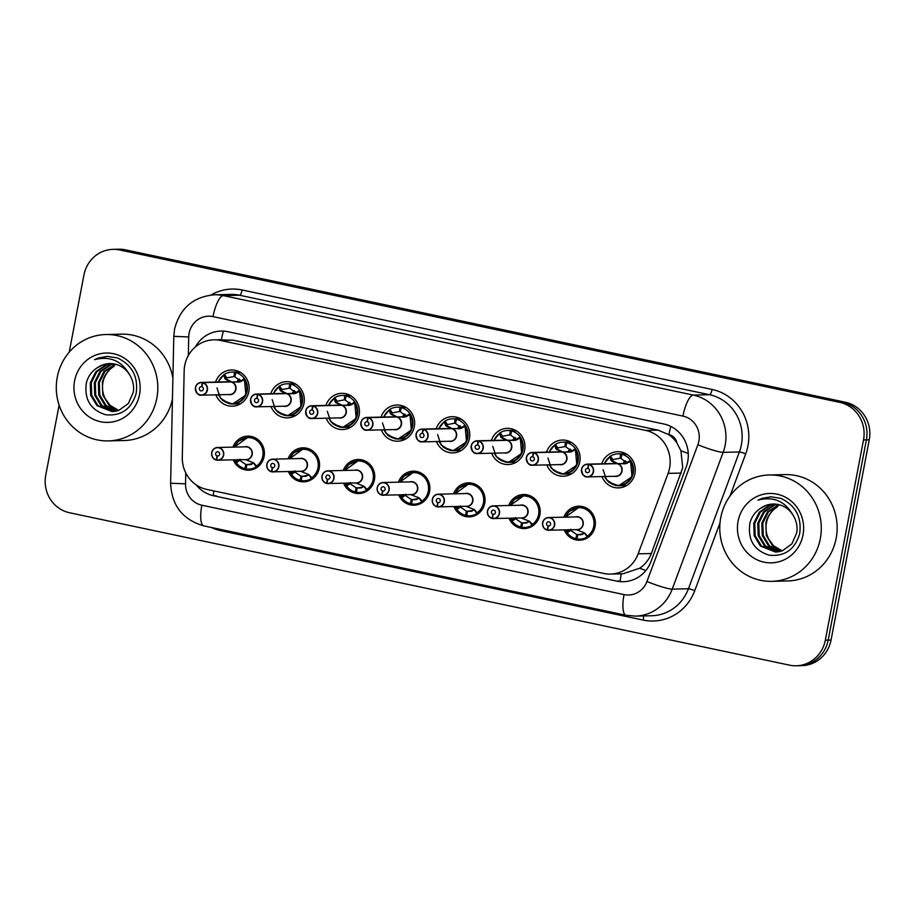 <?xml version="1.0" encoding="UTF-8"?>
<svg xmlns="http://www.w3.org/2000/svg" width="915" height="915" viewBox="0 0 915 915"><rect width="100%" height="100%" fill="white"/><g stroke="black" fill="none" stroke-linecap="round" stroke-linejoin="round"><path stroke-width="1.37" d="M232.959 447.126A17.019 16.241 88.7 0 1 247.771 436.135A17.019 16.241 88.7 0 1 264.092 456.528A17.019 16.241 88.7 0 1 248.56 470.173A17.019 16.241 88.7 0 1 233.256 459.89M288.122 458.804A17.019 16.241 88.7 0 1 302.934 447.812A17.019 16.241 88.7 0 1 319.255 468.206A17.019 16.241 88.7 0 1 303.723 481.85A17.019 16.241 88.7 0 1 288.419 471.568M343.274 470.482A17.019 16.241 88.7 0 1 358.085 459.49A17.019 16.241 88.7 0 1 374.418 479.883A17.019 16.241 88.7 0 1 358.874 493.528A17.019 16.241 88.7 0 1 343.582 483.246M398.437 482.148A17.019 16.241 88.7 0 1 413.248 471.168A17.019 16.241 88.7 0 1 429.57 491.549A17.019 16.241 88.7 0 1 414.038 505.206A17.019 16.241 88.7 0 1 398.734 494.912M453.6 493.826A17.019 16.241 88.7 0 1 468.4 482.834A17.019 16.241 88.7 0 1 484.733 503.227A17.019 16.241 88.7 0 1 469.201 516.872A17.019 16.241 88.7 0 1 453.897 506.59M508.751 505.503A17.019 16.241 88.7 0 1 523.563 494.512A17.019 16.241 88.7 0 1 539.884 514.905A17.019 16.241 88.7 0 1 524.352 528.55A17.019 16.241 88.7 0 1 509.049 518.267M563.915 517.181A17.019 16.241 88.7 0 1 578.715 506.189A17.019 16.241 88.7 0 1 595.047 526.582A17.019 16.241 88.7 0 1 579.515 540.227A17.019 16.241 88.7 0 1 564.212 529.945M215.574 382.081A18.106 17.282 88.7 0 1 231.461 369.98A18.106 17.282 88.7 0 1 248.834 391.677A18.106 17.282 88.7 0 1 232.307 406.191A18.106 17.282 88.7 0 1 215.871 394.845M270.726 393.759A18.106 17.282 88.7 0 1 286.624 381.658A18.106 17.282 88.7 0 1 303.997 403.343A18.106 17.282 88.7 0 1 287.47 417.869A18.106 17.282 88.7 0 1 271.023 406.523M325.889 405.425A18.106 17.282 88.7 0 1 341.787 393.336A18.106 17.282 88.7 0 1 359.149 415.021A18.106 17.282 88.7 0 1 342.622 429.535A18.106 17.282 88.7 0 1 326.186 418.189M381.04 417.103A18.106 17.282 88.7 0 1 396.938 405.002A18.106 17.282 88.7 0 1 414.312 426.699A18.106 17.282 88.7 0 1 397.785 441.213A18.106 17.282 88.7 0 1 381.338 429.867M436.203 428.78A18.106 17.282 88.7 0 1 452.101 416.68A18.106 17.282 88.7 0 1 469.464 438.376A18.106 17.282 88.7 0 1 452.936 452.891A18.106 17.282 88.7 0 1 436.501 441.545M491.366 440.458A18.106 17.282 88.7 0 1 507.253 428.357A18.106 17.282 88.7 0 1 524.627 450.043A18.106 17.282 88.7 0 1 508.1 464.568A18.106 17.282 88.7 0 1 491.664 453.222M546.518 452.136A18.106 17.282 88.7 0 1 562.416 440.035A18.106 17.282 88.7 0 1 579.778 461.72A18.106 17.282 88.7 0 1 563.263 476.246A18.106 17.282 88.7 0 1 546.815 464.9M601.681 463.802A18.106 17.282 88.7 0 1 617.568 451.713A18.106 17.282 88.7 0 1 634.941 473.398A18.106 17.282 88.7 0 1 618.414 487.912A18.106 17.282 88.7 0 1 601.979 476.566M610.499 574.082A31.922 30.458 -91.3 0 0 638.144 553.827L668.099 473.375A31.922 30.458 -91.3 0 0 669.586 468.034A31.922 30.458 -91.3 0 0 645.693 430.427L220.584 340.449A31.922 30.458 -91.3 0 0 213.87 339.82A31.922 30.458 -91.3 0 0 184.167 370.941L182.291 457.34A31.922 30.458 -91.3 0 0 206.779 489.422L603.786 573.453A31.922 30.458 -91.3 0 0 610.499 574.082L622.921 573.797L639.665 568.226C645.075 564.521 648.964 559.625 651.343 553.518L682.727 467.737L680.909 450.718L676.894 442.917A10.637 10.157 -91.3 0 0 668.945 434.602A31.922 9.31 -78 0 1 670.832 426.424M668.945 434.602L668.419 434.499A31.922 30.458 88.7 0 1 676.894 442.917M668.419 434.499L658.114 430.142L233.016 340.163L213.87 339.82M69.22 352.161L83.951 274.946A31.922 30.458 88.7 0 1 113.071 249.36L115.931 249.292A31.922 30.458 88.7 0 1 122.644 249.909L842.486 402.28A31.922 30.458 88.7 0 1 866.391 439.886L828.189 640.123A31.922 30.458 88.7 0 1 799.07 665.708A31.922 30.458 88.7 0 0 828.189 640.123L866.391 439.886A31.922 30.458 88.7 0 0 842.486 402.28L122.644 249.909A31.922 30.458 88.7 0 0 115.931 249.292L118.801 249.223A31.922 30.458 88.7 0 1 125.504 249.852L845.346 402.223A31.922 30.458 88.7 0 1 869.25 439.829L831.049 640.054A31.922 30.458 88.7 0 1 801.929 665.64L796.199 665.777A31.922 30.458 88.7 0 1 789.496 665.148L69.654 512.777A31.922 30.458 88.7 0 1 45.75 475.171L59.12 405.116M196.199 484.893A31.922 30.458 -91.3 0 0 213.607 495.77L616.676 581.094A31.922 30.458 -91.3 0 0 623.389 581.711A31.922 30.458 -91.3 0 0 651.023 561.467L686.227 466.925A31.922 30.458 -91.3 0 0 687.725 461.595A31.922 30.458 -91.3 0 0 663.821 423.988L227.744 331.676A31.922 30.458 -91.3 0 0 221.03 331.058A31.922 30.458 -91.3 0 0 195.41 346.922M113.071 249.36A31.922 30.458 88.7 0 1 119.785 249.978L839.627 402.348A31.922 30.458 88.7 0 1 863.52 439.955L825.33 640.191A31.922 30.458 88.7 0 1 796.199 665.777M603.088 469.692L606.519 479.86L615.326 485.442L618.677 485.751L632.002 476.795L630.481 460.268L630.492 461.332L626.5 463.47L617.248 463.665L624.693 463.768M588.448 464.214L588.356 464.431A6.176 5.89 -91.3 0 0 581.677 469.303A6.176 5.89 -91.3 0 0 586.298 476.578A6.176 5.89 -91.3 0 0 593.229 471.751A6.176 5.89 -91.3 0 0 588.86 464.534L588.974 464.328A6.382 6.096 88.7 0 1 587.67 476.909A6.382 6.096 88.7 0 1 581.551 469.269A6.382 6.096 88.7 0 1 588.448 464.214L616.721 463.562L611.483 460.943L609.722 456.94L610.58 456.047L612.844 459.524A1.064 1.018 -91.3 0 0 612.89 459.593L612.65 460.92L617.785 463.653M616.676 463.676L617.831 463.528M588.86 464.534L587.945 468.457A2.127 2.036 88.7 0 1 587.51 472.655A2.127 2.036 88.7 0 1 585.463 470.104A2.127 2.036 88.7 0 1 587.773 468.423L588.356 464.431M616.699 463.562L616.699 463.562A6.382 6.096 -91.3 0 0 615.612 463.482L587.373 464.145C584.33 464.385 582.386 466.09 581.54 469.258C582.283 474.908 584.33 477.458 587.67 476.909L615.921 476.246A6.382 6.096 -91.3 0 0 617.225 463.665L588.974 464.328M626.203 461.572A14.892 14.217 88.7 0 0 625.151 463.768L625.288 463.813M604.678 476.509A15.555 14.846 88.8 0 0 625.345 483.394A15.555 14.846 88.8 0 0 630.492 461.332L630.183 461.526M604.38 463.745A15.555 14.846 88.8 0 1 609.722 456.94L610.58 456.047M626.226 453.909L620.644 454.034L620.015 458.266L612.89 459.593M627.187 463.104L620.965 458.472L621.948 454.309L626.718 454.206M620.027 458.243L621.033 458.221M617.899 485.762A15.955 15.235 -91.3 0 0 618.689 485.762A15.955 15.235 -91.3 0 0 633.249 472.964A15.955 15.235 -91.3 0 0 621.948 454.309M620.644 454.034A15.955 15.235 -91.3 0 0 617.934 453.851A15.955 15.235 -91.3 0 0 609.733 456.596M611.483 460.943L612.627 460.92A2.127 2.036 88.7 0 1 611.689 460.131L609.79 457.214M547.17 529.911L547.181 530.117A6.382 6.096 88.7 0 1 548.497 517.535A6.382 6.096 88.7 0 1 554.616 525.187A6.382 6.096 88.7 0 1 547.708 530.231L547.673 530.014A6.176 5.89 -91.3 0 0 554.353 525.141A6.176 5.89 -91.3 0 0 549.732 517.867A6.176 5.89 -91.3 0 0 542.801 522.694A6.176 5.89 -91.3 0 0 547.17 529.911L548.096 525.988L549.16 525.965M548.096 525.988A2.127 2.036 88.7 0 1 548.531 521.79A2.127 2.036 88.7 0 1 550.567 524.341A2.127 2.036 88.7 0 1 548.268 526.022L547.673 530.014M548.268 526.022L548.989 526.011M547.708 530.231L577.033 529.648A6.382 6.096 -91.3 0 0 578.086 516.998A6.382 6.096 -91.3 0 0 576.736 516.884L578.086 516.998A6.382 6.085 88.6 0 0 576.736 516.884L548.497 517.535C545.454 517.776 543.51 519.491 542.664 522.659C542.309 526.445 543.819 528.939 547.181 530.117L547.673 530.105M575.341 516.906A6.577 6.279 88.6 0 1 583.255 522.545A6.577 6.279 88.6 0 1 576.713 529.819L584.559 532.907L587.544 536.087L587.167 536.956C599.142 530.437 595.699 509.609 582.42 507.562L579.058 507.253L565.344 517.147M570.926 529.225L570.686 530.414A1.064 1.018 -91.3 0 0 570.628 530.46L567.266 532.747L566.762 531.684L568.89 529.591M567.266 532.747L566.762 531.684A15.555 14.846 88.6 0 1 565.813 529.899M565.504 517.135A15.555 14.846 88.6 0 1 588.585 511.176A15.555 14.846 88.6 0 1 587.544 536.087L587.167 536.956L584.891 533.479A1.064 1.018 -91.3 0 0 584.857 533.411L584.971 533.331M577.742 507.333A15.955 15.235 -91.3 0 1 579.058 507.242A15.955 15.235 -91.3 0 1 582.42 507.562A15.955 15.235 -91.3 0 1 594.373 526.365A15.955 15.235 -91.3 0 1 579.801 539.152A15.955 15.235 -91.3 0 1 577.102 538.969L577.72 534.76L584.857 533.411M570.686 530.414L576.77 534.566L582.523 534.429M577.891 534.76L581.517 534.669M567.048 532.45A15.955 15.235 -91.3 0 0 575.798 538.695L576.77 534.543M575.798 538.695L577.148 538.66M547.936 458.015L551.356 468.194L560.174 473.776L563.514 474.084L576.85 465.129L575.329 448.59L575.329 449.654L571.337 451.793L562.085 451.987L569.53 452.09M526.388 457.58A6.382 6.096 88.7 0 1 533.296 452.536L561.57 451.884L556.32 449.265L554.559 445.262L555.428 444.381L557.692 447.858A1.064 1.018 -91.3 0 0 557.727 447.915L557.487 449.254L562.622 451.976M561.57 451.884L562.679 451.85M533.296 452.536L533.205 452.753A6.176 5.89 -91.3 0 0 526.525 457.626A6.176 5.89 -91.3 0 0 531.146 464.9A6.176 5.89 -91.3 0 0 538.077 460.073A6.176 5.89 -91.3 0 0 533.708 452.856L532.782 456.779A2.127 2.036 88.7 0 1 532.347 460.977A2.127 2.036 88.7 0 1 530.311 458.426A2.127 2.036 88.7 0 1 532.61 456.745L533.205 452.753M561.524 452.01L561.535 451.884A6.382 6.096 -91.3 0 0 560.46 451.804L532.21 452.468C529.179 452.708 527.234 454.412 526.377 457.58C527.12 463.23 529.167 465.781 532.507 465.232L560.758 464.568A6.382 6.096 -91.3 0 0 562.062 451.987L533.811 452.651A6.382 6.096 88.7 0 1 532.507 465.232A6.382 6.096 88.7 0 1 526.388 457.591M571.04 449.906A14.892 14.217 88.7 0 0 569.999 452.101L570.125 452.136M549.515 464.831A15.555 14.846 88.8 0 0 570.194 471.717A15.555 14.846 88.8 0 0 575.329 449.654L575.032 449.848M549.229 452.067A15.555 14.846 88.8 0 1 554.559 445.262L555.428 444.381M571.063 442.231L565.481 442.368L564.852 446.6L557.727 447.915M572.024 451.427L565.813 446.795L566.785 442.643L571.566 442.528M564.864 446.566L565.87 446.543M562.736 474.084A15.955 15.235 -91.3 0 0 563.526 474.084A15.955 15.235 -91.3 0 0 578.086 461.286A15.955 15.235 -91.3 0 0 566.785 442.643M565.481 442.368A15.955 15.235 -91.3 0 0 562.782 442.174A15.955 15.235 -91.3 0 0 554.57 444.93M556.32 449.265L557.475 449.242A2.127 2.036 88.7 0 1 556.537 448.464L554.627 445.536M492.773 446.337L496.193 456.516L505.011 462.098L508.363 462.407L521.687 453.451L520.166 436.913L520.178 437.976L516.186 440.115L506.933 440.321L514.379 440.412M478.133 440.87L478.042 441.076A6.176 5.89 -91.3 0 0 471.362 445.948A6.176 5.89 -91.3 0 0 475.983 453.222A6.176 5.89 -91.3 0 0 482.914 448.396A6.176 5.89 -91.3 0 0 478.545 441.179L478.659 440.973A6.382 6.096 88.7 0 1 477.356 453.554A6.382 6.096 88.7 0 1 471.225 445.914A6.382 6.096 88.7 0 1 478.133 440.87L506.384 440.218L501.168 437.599L499.407 433.584L500.265 432.704L502.529 436.181A1.064 1.018 -91.3 0 0 502.575 436.238L502.335 437.576L507.47 440.309M506.361 440.332L507.516 440.184M477.447 445.067L477.63 445.067A2.127 2.036 88.7 0 1 477.195 449.299A2.127 2.036 88.7 0 1 475.148 446.749A2.127 2.036 88.7 0 1 477.447 445.067L478.042 441.076M506.384 440.218L506.384 440.218A6.382 6.096 -91.3 0 0 505.297 440.126L477.058 440.79C474.016 441.03 472.071 442.746 471.225 445.914C471.968 451.553 474.016 454.103 477.356 453.554L505.595 452.891A6.382 6.096 -91.3 0 0 506.899 440.321L478.659 440.973M478.545 441.179L477.63 445.113M494.363 453.154A15.555 14.846 88.8 0 0 515.031 460.039A15.555 14.846 88.8 0 0 520.178 437.976L519.869 438.171M494.066 440.39A15.555 14.846 88.8 0 1 499.407 433.584L500.265 432.704M515.911 430.553L510.33 430.691L509.701 434.922L502.575 436.238M516.872 439.76L510.65 435.128L511.634 430.965L516.403 430.851M509.712 434.888L510.707 434.865M507.585 462.407A15.955 15.235 -91.3 0 0 508.363 462.407A15.955 15.235 -91.3 0 0 522.934 449.62A15.955 15.235 -91.3 0 0 511.634 430.965M510.33 430.691A15.955 15.235 -91.3 0 0 507.619 430.496A15.955 15.235 -91.3 0 0 499.407 433.253M502.335 437.576L502.312 437.564A2.127 2.036 88.7 0 1 501.374 436.787L499.464 433.859M437.61 434.671L441.041 444.839L449.848 450.42L453.2 450.729L466.536 441.773L465.014 425.235L465.014 426.31L461.023 428.449L451.77 428.643L459.216 428.735M451.209 428.655L446.005 425.921L444.244 421.906L445.113 421.026L447.378 424.503A1.064 1.018 -91.3 0 0 447.412 424.56L447.172 425.898L452.307 428.632M451.255 428.529L452.365 428.506M451.221 428.54L451.221 428.529A6.382 6.096 -91.3 0 0 450.146 428.46L421.895 429.112A6.382 6.096 88.7 0 1 422.982 429.192L451.221 428.529M422.982 429.192L422.879 429.398A6.176 5.89 -91.3 0 0 416.211 434.27A6.176 5.89 -91.3 0 0 420.831 441.545A6.176 5.89 -91.3 0 0 427.762 436.718A6.176 5.89 -91.3 0 0 423.393 429.512L422.467 433.435A2.127 2.036 88.7 0 1 422.032 437.622A2.127 2.036 88.7 0 1 419.996 435.071A2.127 2.036 88.7 0 1 422.295 433.401L422.879 429.398M450.443 441.224A6.382 6.096 -91.3 0 0 451.747 428.643L423.496 429.295A6.382 6.096 88.7 0 1 422.192 441.876A6.382 6.096 88.7 0 1 416.073 434.236A6.382 6.096 88.7 0 1 421.895 429.112C418.853 429.364 416.908 431.068 416.062 434.236C416.805 439.886 418.853 442.425 422.192 441.876L450.443 441.224M439.2 441.488A15.555 14.846 88.8 0 0 459.879 448.361A15.555 14.846 88.8 0 0 465.014 426.31L464.717 426.504M438.914 428.723A15.555 14.846 88.8 0 1 444.244 421.906L445.113 421.026M460.748 418.887L455.167 419.013L454.538 423.245L447.412 424.56M461.709 428.083L455.498 423.451L456.471 419.287L461.251 419.173M454.549 423.222L455.556 423.188M452.422 450.729A15.955 15.235 -91.3 0 0 453.211 450.729A15.955 15.235 -91.3 0 0 467.771 437.942A15.955 15.235 -91.3 0 0 456.471 419.287M455.167 419.013A15.955 15.235 -91.3 0 0 452.468 418.818A15.955 15.235 -91.3 0 0 444.255 421.575M446.005 425.921L447.161 425.898A2.127 2.036 88.7 0 1 446.223 425.109L444.313 422.181M382.459 422.993L385.878 433.161L394.697 438.743L398.036 439.051L411.373 430.096L409.851 413.557L409.863 414.632L405.86 416.771L396.618 416.966L404.064 417.068M367.819 417.515L367.727 417.732A6.176 5.89 -91.3 0 0 361.048 422.604A6.176 5.89 -91.3 0 0 365.668 429.867A6.176 5.89 -91.3 0 0 372.599 425.04A6.176 5.89 -91.3 0 0 368.23 417.835L368.345 417.629A6.382 6.096 88.7 0 1 367.041 430.199A6.382 6.096 88.7 0 1 360.91 422.57A6.382 6.096 88.7 0 1 367.819 417.515L396.069 416.863L390.854 414.243L389.081 410.229L389.95 409.348L392.215 412.825A1.064 1.018 -91.3 0 0 392.26 412.894L392.02 414.221L397.156 416.954M396.046 416.977L397.202 416.828M368.23 417.835L367.315 421.758A2.127 2.036 88.7 0 1 366.881 425.955A2.127 2.036 88.7 0 1 364.833 423.405A2.127 2.036 88.7 0 1 367.132 421.724L367.727 417.732M396.069 416.863L396.069 416.863A6.382 6.096 -91.3 0 0 394.983 416.782L366.743 417.434C363.701 417.686 361.757 419.39 360.91 422.558C361.654 428.209 363.701 430.759 367.041 430.199L395.28 429.547A6.382 6.096 -91.3 0 0 396.584 416.966L368.345 417.629M384.048 429.81A15.555 14.846 88.8 0 0 404.716 436.684A15.555 14.846 88.8 0 0 409.863 414.632L409.554 414.827M383.751 417.046A15.555 14.846 88.8 0 1 389.081 410.229L389.95 409.348M399.386 411.567L392.26 412.894M406.557 416.405L400.335 411.773L401.308 407.61L406.088 407.507M400.393 411.521L399.386 411.544L400.004 407.335L405.597 407.209M397.27 439.051A15.955 15.235 -91.3 0 0 398.048 439.063A15.955 15.235 -91.3 0 0 412.619 426.264A15.955 15.235 -91.3 0 0 401.308 407.61M400.004 407.335A15.955 15.235 -91.3 0 0 397.304 407.152A15.955 15.235 -91.3 0 0 389.092 409.897M390.854 414.243L391.997 414.221A2.127 2.036 88.7 0 1 391.06 413.431L389.15 410.503M492.018 518.233L492.03 518.439A6.382 6.096 88.7 0 1 493.334 505.858A6.382 6.096 88.7 0 1 499.453 513.509A6.382 6.096 88.7 0 1 492.556 518.553L492.522 518.347A6.176 5.89 -91.3 0 0 499.19 513.464A6.176 5.89 -91.3 0 0 494.569 506.201A6.176 5.89 -91.3 0 0 487.649 511.028A6.176 5.89 -91.3 0 0 492.018 518.233L492.933 514.31L493.997 514.287M492.933 514.31A2.127 2.036 88.7 0 1 493.368 510.124A2.127 2.036 88.7 0 1 495.415 512.663A2.127 2.036 88.7 0 1 493.105 514.344L492.522 518.347M493.105 514.344L493.826 514.333M492.545 518.553L521.882 517.97A6.382 6.096 -91.3 0 0 522.923 505.332A6.382 6.096 -91.3 0 0 521.584 505.206L522.923 505.332A6.382 6.085 88.6 0 0 521.584 505.206L493.334 505.858C490.291 506.109 488.347 507.814 487.501 510.982C487.157 514.779 488.667 517.261 492.03 518.439L492.51 518.428M520.178 505.24A6.577 6.279 88.6 0 1 528.092 510.867A6.577 6.279 88.6 0 1 521.561 518.153L529.396 521.23L532.381 524.409L532.004 525.279C543.99 518.759 540.548 497.932 527.257 495.884L523.895 495.575L510.181 505.469M515.763 517.558L515.522 518.736A1.064 1.018 -91.3 0 0 515.465 518.782L512.103 521.07L511.611 520.006L513.738 517.913M512.103 521.07L511.611 520.006A15.555 14.846 88.6 0 1 510.65 518.233M510.341 505.469A15.555 14.846 88.6 0 1 533.434 499.51A15.555 14.846 88.6 0 1 532.381 524.409L532.004 525.279L529.739 521.802A1.064 1.018 -91.3 0 0 529.693 521.744L529.808 521.664M522.579 495.667A15.955 15.235 -91.3 0 1 523.906 495.575A15.955 15.235 -91.3 0 1 527.257 495.884A15.955 15.235 -91.3 0 1 539.21 514.688A15.955 15.235 -91.3 0 1 524.65 527.486A15.955 15.235 -91.3 0 1 521.95 527.292L522.568 523.06L529.693 521.744M515.522 518.736L521.619 522.854L527.36 522.751M522.728 523.083L526.365 523.003M511.885 520.784A15.955 15.235 -91.3 0 0 520.646 527.017L521.607 522.888M520.646 527.017L521.996 526.983M436.855 506.555L436.867 506.761A6.382 6.096 88.7 0 1 438.182 494.192A6.382 6.096 88.7 0 1 444.301 501.832A6.382 6.096 88.7 0 1 437.393 506.876L437.359 506.67A6.176 5.89 -91.3 0 0 444.038 501.797A6.176 5.89 -91.3 0 0 439.417 494.523A6.176 5.89 -91.3 0 0 432.486 499.35A6.176 5.89 -91.3 0 0 436.855 506.555L437.782 502.632L438.845 502.61M437.782 502.632A2.127 2.036 88.7 0 1 438.216 498.446A2.127 2.036 88.7 0 1 440.252 500.997A2.127 2.036 88.7 0 1 437.953 502.678L437.359 506.67M437.953 502.678L438.674 502.655M437.393 506.876L466.719 506.292A6.382 6.096 -91.3 0 0 467.771 493.654A6.382 6.096 -91.3 0 0 466.421 493.528L467.771 493.654A6.382 6.085 88.6 0 0 466.421 493.528L438.182 494.192C435.14 494.432 433.195 496.136 432.338 499.304C431.994 503.101 433.504 505.583 436.867 506.761L437.359 506.75M465.026 493.562A6.577 6.279 88.6 0 1 472.941 499.19A6.577 6.279 88.6 0 1 466.398 506.475L474.245 509.552L477.23 512.732L476.841 513.601C488.827 507.093 485.385 486.265 472.106 484.207L468.732 483.898L455.018 493.791M460.611 505.881L460.371 507.07A1.064 1.018 -91.3 0 0 460.314 507.104L456.94 509.392L456.448 508.34L458.575 506.235M456.94 509.392L456.448 508.34A15.555 14.846 88.6 0 1 455.487 506.555M455.19 493.791A15.555 14.846 88.6 0 1 478.271 487.832A15.555 14.846 88.6 0 1 477.23 512.732L476.841 513.601L474.576 510.124A1.064 1.018 -91.3 0 0 474.542 510.067L474.656 509.987M467.428 483.989A15.955 15.235 -91.3 0 1 468.743 483.898A15.955 15.235 -91.3 0 1 472.106 484.207A15.955 15.235 -91.3 0 1 484.046 503.01A15.955 15.235 -91.3 0 1 469.487 515.808A15.955 15.235 -91.3 0 1 466.787 515.614L467.416 511.382L474.542 510.067M460.371 507.07L466.456 511.176L472.209 511.073M467.576 511.405L471.202 511.325M456.722 509.106A15.955 15.235 -91.3 0 0 465.483 515.339L466.456 511.211M465.483 515.339L466.833 515.305M381.704 494.889L381.715 495.084A6.382 6.096 88.7 0 1 383.019 482.514A6.382 6.096 88.7 0 1 389.138 490.154A6.382 6.096 88.7 0 1 382.241 495.198L382.207 494.992A6.176 5.89 -91.3 0 0 388.875 490.12A6.176 5.89 -91.3 0 0 384.254 482.846A6.176 5.89 -91.3 0 0 377.335 487.672A6.176 5.89 -91.3 0 0 381.704 494.889L382.619 490.966L383.682 490.932M382.619 490.966A2.127 2.036 88.7 0 1 383.053 486.769A2.127 2.036 88.7 0 1 385.101 489.319A2.127 2.036 88.7 0 1 382.79 491L382.207 494.992M382.79 491L383.511 490.978M382.23 495.198L411.567 494.615A6.382 6.096 -91.3 0 0 412.608 481.976A6.382 6.096 -91.3 0 0 411.27 481.85L412.608 481.976A6.382 6.085 88.6 0 0 411.27 481.85L383.019 482.514C379.977 482.754 378.032 484.458 377.186 487.626C376.843 491.424 378.341 493.906 381.715 495.084L382.196 495.084M409.863 481.885A6.577 6.279 88.6 0 1 417.778 487.512A6.577 6.279 88.6 0 1 411.235 494.798L419.081 497.874L422.067 501.054L421.689 501.923C433.676 495.415 430.233 474.588 416.943 472.529L413.58 472.22L399.866 482.113M405.448 494.203L405.208 495.392A1.064 1.018 -91.3 0 0 405.151 495.427L401.788 497.714L401.296 496.662L403.424 494.569M401.788 497.714L401.296 496.662A15.555 14.846 88.6 0 1 400.335 494.878M400.027 482.113A15.555 14.846 88.6 0 1 423.119 476.155A15.555 14.846 88.6 0 1 422.067 501.054L421.689 501.923L419.425 498.446A1.064 1.018 -91.3 0 0 419.379 498.389L419.493 498.309M412.265 472.312A15.955 15.235 -91.3 0 1 413.591 472.22A15.955 15.235 -91.3 0 1 416.943 472.529A15.955 15.235 -91.3 0 1 428.895 491.332A15.955 15.235 -91.3 0 1 414.335 504.131A15.955 15.235 -91.3 0 1 411.624 503.936L412.253 499.704L419.379 498.389M405.208 495.392L411.304 499.51L417.046 499.396M412.413 499.739L416.05 499.647M401.571 497.428A15.955 15.235 -91.3 0 0 410.332 503.662L411.293 499.533M410.332 503.662L411.67 503.639M720.757 517.615A53.196 50.76 88.7 0 1 769.298 474.976A53.196 50.76 88.7 0 1 820.32 538.695A53.196 50.76 88.7 0 1 771.78 581.345A53.196 50.76 88.7 0 1 720.757 517.615M769.298 474.976L785.139 474.599A53.196 50.76 88.7 0 1 836.161 538.329A53.196 50.76 88.7 0 1 787.621 580.968L771.78 581.345M775.337 504.096L770.579 505.183L760.354 512.08L754.749 523.231L755.184 535.664L761.44 546.049L776.16 552.077M774.833 504.062L769.561 505.206L759.347 512.103L753.743 523.254L754.177 535.698L760.434 546.072L775.657 552.1L782.268 550.853L791.807 543.979L796.736 532.839C797.743 526.537 796.45 520.543 792.859 514.836C784.898 501.088 773.278 496.182 757.997 500.128L770.807 496.776L780.918 498.378C795.707 505.503 801.94 517.352 799.63 533.948C794.815 549.595 784.681 556.675 769.24 555.199C753.994 550.441 747.544 539.747 749.9 523.117C751.627 516.723 755.218 511.771 760.697 508.248A24.053 22.955 88.7 0 1 773.164 504.039A24.053 22.955 88.7 0 1 792.859 514.836M777.327 504.337L774.616 505.091L764.391 511.988L758.798 523.14L759.221 535.572L765.478 545.958L778.173 551.882M776.835 504.257L773.61 505.114L763.385 512.011L757.78 523.163L758.215 535.595L764.471 545.981L777.67 551.951M779.34 504.771L768.428 511.885L762.836 523.048L763.259 535.481L769.515 545.866L780.186 551.482M778.837 504.645L767.422 511.908L761.818 523.071L762.252 535.504L768.509 545.889L779.683 551.608M782.199 550.876L773.552 545.763L768.794 539.221A24.053 22.955 88.7 0 1 766.415 522.968A24.053 22.955 88.7 0 1 777.578 506.796C771.356 510.616 767.456 516.014 765.866 522.98L766.29 535.412L772.546 545.786L781.696 551.047M803.004 535.023A34.69 33.1 88.7 0 1 764.059 562.165A34.69 33.1 88.7 0 1 738.073 521.287A34.69 33.1 88.7 0 1 777.029 494.157A34.69 33.1 88.7 0 1 803.004 535.023M773.335 504.039L766.53 505.274L760.697 508.248M770.956 496.776L762.023 498.401L757.997 500.128M57.268 377.174A53.196 50.76 88.7 0 1 105.808 334.535A53.196 50.76 88.7 0 1 156.831 398.254A53.196 50.76 88.7 0 1 108.29 440.904A53.196 50.76 88.7 0 1 57.268 377.174M105.808 334.535L121.649 334.158A53.196 50.76 88.7 0 1 172.901 378.295M111.847 363.655L107.089 364.742L96.864 371.639L91.26 382.79L91.694 395.234L97.951 405.608L112.671 411.636M111.344 363.621L106.071 364.765L95.858 371.662L90.253 382.813L90.688 395.257L96.944 405.631L112.168 411.659L118.778 410.412L128.317 403.538L133.247 392.398C134.253 386.096 132.961 380.102 129.37 374.407C121.409 360.647 109.789 355.741 94.508 359.687L107.318 356.335L117.429 357.937C132.218 365.062 138.451 376.911 136.141 393.507C131.325 409.154 121.192 416.234 105.751 414.758C90.505 410 84.054 399.306 86.41 382.676C88.137 376.282 91.74 371.33 97.207 367.807A24.053 22.955 88.7 0 1 109.674 363.598A24.053 22.955 88.7 0 1 129.37 374.407M113.849 363.896L111.127 364.65L100.902 371.547L95.309 382.699L95.732 395.131L101.988 405.517L114.684 411.441M113.346 363.815L110.12 364.673L99.895 371.57L94.291 382.722L94.725 395.154L100.982 405.539L114.181 411.51M115.85 364.33L104.951 371.444L99.346 382.607L99.769 395.04L106.026 405.425L116.697 411.041M115.347 364.204L103.933 371.479L98.34 382.63L98.763 395.063L105.019 405.448L116.194 411.167M118.71 410.435L110.075 405.322L105.305 398.78A24.053 22.955 88.7 0 1 102.926 382.527A24.053 22.955 88.7 0 1 114.089 366.355C107.867 370.175 103.967 375.573 102.377 382.539L102.8 394.971L109.057 405.345L118.207 410.606M139.515 394.582A34.69 33.1 88.7 0 1 100.57 421.724A34.69 33.1 88.7 0 1 74.584 380.846A34.69 33.1 88.7 0 1 113.54 353.716A34.69 33.1 88.7 0 1 139.515 394.582M109.846 363.598L103.052 364.845L97.207 367.807M172.455 398.986A53.196 50.76 88.7 0 1 124.131 440.527L108.29 440.904M107.467 356.335L98.534 357.959L94.508 359.687M327.296 411.315L330.727 421.483L339.534 427.076L342.885 427.374L356.221 418.418L354.7 401.891L354.7 402.955L350.708 405.093L341.455 405.288L348.901 405.391M312.667 405.837L312.564 406.054A6.176 5.89 -91.3 0 0 305.896 410.926A6.176 5.89 -91.3 0 0 310.517 418.201A6.176 5.89 -91.3 0 0 317.448 413.374A6.176 5.89 -91.3 0 0 313.067 406.157L313.182 405.951A6.382 6.096 88.7 0 1 311.878 418.532A6.382 6.096 88.7 0 1 305.759 410.892A6.382 6.096 88.7 0 1 312.667 405.837L340.94 405.185L335.691 402.566L333.929 398.563L334.787 397.67L337.063 401.147A1.064 1.018 -91.3 0 0 337.097 401.216L336.857 402.543L341.993 405.276M340.94 405.185L342.05 405.151M313.067 406.157L312.152 410.08A2.127 2.036 88.7 0 1 311.718 414.278A2.127 2.036 88.7 0 1 309.682 411.727A2.127 2.036 88.7 0 1 311.981 410.046L312.564 406.054M340.895 405.299L340.906 405.185A6.382 6.096 -91.3 0 0 339.831 405.105L311.58 405.768C308.538 406.008 306.594 407.713 305.747 410.881C306.491 416.531 308.538 419.081 311.878 418.532L340.128 417.869A6.382 6.096 -91.3 0 0 341.432 405.288L313.182 405.951M328.885 418.132A15.555 14.846 88.8 0 0 349.564 425.018A15.555 14.846 88.8 0 0 354.7 402.955L354.391 403.149M328.599 405.368A15.555 14.846 88.8 0 1 333.929 398.563L334.787 397.67M344.223 399.889L337.097 401.216M351.394 404.727L345.184 400.095L346.156 395.932L350.937 395.829M345.241 399.844L344.234 399.878L344.852 395.657L350.434 395.532M342.107 427.385A15.955 15.235 -91.3 0 0 342.896 427.385A15.955 15.235 -91.3 0 0 357.456 414.587A15.955 15.235 -91.3 0 0 346.156 395.932M344.852 395.657A15.955 15.235 -91.3 0 0 342.153 395.474A15.955 15.235 -91.3 0 0 333.941 398.219M335.691 402.566L336.846 402.543A2.127 2.036 88.7 0 1 335.897 401.754L333.998 398.837M272.144 399.638L275.564 409.817L284.382 415.399L287.722 415.707L301.058 406.752L299.537 390.213L299.548 391.277L295.545 393.416L286.303 393.61L293.749 393.713M257.504 394.159L257.412 394.376A6.176 5.89 -91.3 0 0 250.733 399.249A6.176 5.89 -91.3 0 0 255.354 406.523A6.176 5.89 -91.3 0 0 262.285 401.696A6.176 5.89 -91.3 0 0 257.916 394.479L258.03 394.274A6.382 6.096 88.7 0 1 256.726 406.855A6.382 6.096 88.7 0 1 250.596 399.215A6.382 6.096 88.7 0 1 257.504 394.159L285.777 393.507L280.539 390.899L278.766 386.885L279.635 386.004L281.9 389.481A1.064 1.018 -91.3 0 0 281.946 389.538L281.706 390.877L286.83 393.599M285.732 393.633L286.887 393.484M257.916 394.479L256.989 398.402A2.127 2.036 88.7 0 1 256.555 402.6A2.127 2.036 88.7 0 1 254.519 400.049A2.127 2.036 88.7 0 1 256.818 398.368L257.412 394.376M285.755 393.507L285.755 393.507A6.382 6.096 -91.3 0 0 284.668 393.427L256.429 394.091C253.386 394.331 251.442 396.035 250.584 399.203C251.339 404.853 253.375 407.404 256.726 406.855L284.965 406.191A6.382 6.096 -91.3 0 0 286.269 393.61L258.03 394.274M273.722 406.454A15.555 14.846 88.8 0 0 294.401 413.34A15.555 14.846 88.8 0 0 299.548 391.277L299.239 391.471M273.436 393.69A15.555 14.846 88.8 0 1 278.766 386.885L279.635 386.004M289.071 388.223L281.946 389.538M296.243 393.061L290.021 388.418L290.993 384.266L295.774 384.151M290.078 388.166L289.071 388.2L289.689 383.991L295.282 383.854M286.944 415.707A15.955 15.235 -91.3 0 0 287.733 415.707A15.955 15.235 -91.3 0 0 302.293 402.909A15.955 15.235 -91.3 0 0 290.993 384.266M289.689 383.991A15.955 15.235 -91.3 0 0 286.99 383.797A15.955 15.235 -91.3 0 0 278.778 386.553M280.539 390.899L281.683 390.865A2.127 2.036 88.7 0 1 280.745 390.087L278.835 387.159M216.981 387.96L220.412 398.139L229.219 403.721L232.57 404.03L245.906 395.074L244.374 378.536L244.385 379.599L240.393 381.738L231.14 381.944L238.586 382.035M195.444 387.525A6.382 6.096 88.7 0 1 202.352 382.493L230.591 381.841L225.376 379.222L223.615 375.207L224.472 374.327L226.737 377.803A1.064 1.018 -91.3 0 0 226.783 377.861L226.543 379.199L231.678 381.932M230.614 381.829L231.724 381.807M202.352 382.493L202.249 382.699A6.176 5.89 -91.3 0 0 195.581 387.571A6.176 5.89 -91.3 0 0 200.202 394.845A6.176 5.89 -91.3 0 0 207.122 390.019A6.176 5.89 -91.3 0 0 202.753 382.813L201.838 386.736A2.127 2.036 88.7 0 1 201.403 390.922A2.127 2.036 88.7 0 1 199.356 388.372A2.127 2.036 88.7 0 1 201.666 386.69L202.249 382.699M230.58 381.955L230.591 381.841A6.382 6.096 -91.3 0 0 229.516 381.749L201.266 382.413C198.223 382.653 196.279 384.369 195.433 387.537C196.176 393.175 198.223 395.726 201.563 395.177L229.814 394.514A6.382 6.096 -91.3 0 0 231.118 381.944L202.867 382.596A6.382 6.096 88.7 0 1 201.563 395.177A6.382 6.096 88.7 0 1 195.444 387.537M240.096 379.851A14.892 14.217 88.7 0 0 239.044 382.047L239.181 382.081M218.571 394.777A15.555 14.846 88.8 0 0 239.238 401.662A15.555 14.846 88.8 0 0 244.385 379.599L244.076 379.805M218.285 382.012A15.555 14.846 88.8 0 1 223.615 375.207L224.472 374.327M240.119 372.176L234.537 372.313L233.908 376.545L226.783 377.861M241.08 381.383L234.869 376.751L235.841 372.588L240.622 372.474M233.92 376.511L234.926 376.488M231.792 404.03A15.955 15.235 -91.3 0 0 232.582 404.03A15.955 15.235 -91.3 0 0 247.142 391.243A15.955 15.235 -91.3 0 0 235.841 372.588M234.537 372.313A15.955 15.235 -91.3 0 0 231.838 372.119A15.955 15.235 -91.3 0 0 223.626 374.875M225.376 379.222L226.52 379.187A2.127 2.036 88.7 0 1 225.582 378.41L223.683 375.482M326.541 483.212L326.552 483.417A6.382 6.096 88.7 0 1 327.856 470.836A6.382 6.096 88.7 0 1 333.986 478.488A6.382 6.096 88.7 0 1 327.078 483.52L327.044 483.314A6.176 5.89 -91.3 0 0 333.723 478.442A6.176 5.89 -91.3 0 0 329.103 471.168A6.176 5.89 -91.3 0 0 322.172 475.994A6.176 5.89 -91.3 0 0 326.541 483.212L327.467 479.288L328.531 479.266M327.467 479.288A2.127 2.036 88.7 0 1 327.902 475.091A2.127 2.036 88.7 0 1 329.938 477.641A2.127 2.036 88.7 0 1 327.639 479.323L327.044 483.314M327.639 479.323L328.359 479.3M327.078 483.52L356.404 482.937A6.382 6.096 -91.3 0 0 357.445 470.299A6.382 6.096 -91.3 0 0 356.107 470.173L357.445 470.299A6.382 6.085 88.6 0 0 356.107 470.173L327.856 470.836C324.825 471.076 322.881 472.792 322.023 475.96C321.68 479.746 323.189 482.239 326.552 483.417L327.044 483.406M354.711 470.207A6.577 6.279 88.6 0 1 362.615 475.834A6.577 6.279 88.6 0 1 356.084 483.12L363.93 486.208L366.904 489.376L366.526 490.257C378.513 483.738 375.07 462.91 361.78 460.863L358.417 460.554L344.703 470.447M350.296 482.525L350.056 483.715A1.064 1.018 -91.3 0 0 349.999 483.749L346.625 486.037L346.133 484.984L348.26 482.891M346.625 486.037L346.133 484.984A15.555 14.846 88.6 0 1 345.172 483.2M344.875 470.436A15.555 14.846 88.6 0 1 367.956 464.477A15.555 14.846 88.6 0 1 366.904 489.376L366.526 490.257L364.262 486.78A1.064 1.018 -91.3 0 0 364.227 486.711L364.33 486.631M357.113 460.634A15.955 15.235 -91.3 0 1 358.428 460.542A15.955 15.235 -91.3 0 1 361.78 460.863A15.955 15.235 -91.3 0 1 373.732 479.666A15.955 15.235 -91.3 0 1 359.172 492.453A15.955 15.235 -91.3 0 1 356.473 492.27L357.09 488.061L364.227 486.711M346.408 485.751A15.955 15.235 -91.3 0 0 355.169 491.996L356.141 487.832L361.894 487.729M350.056 483.715L356.141 487.832M357.262 488.061L360.887 487.969M355.169 491.996L356.518 491.961M271.389 471.534L271.389 471.74A6.382 6.096 88.7 0 1 272.704 459.158A6.382 6.096 88.7 0 1 278.823 466.81A6.382 6.096 88.7 0 1 271.915 471.854L271.892 471.637A6.176 5.89 -91.3 0 0 278.56 466.764A6.176 5.89 -91.3 0 0 273.94 459.502A6.176 5.89 -91.3 0 0 267.02 464.317A6.176 5.89 -91.3 0 0 271.389 471.534L272.304 467.611L273.368 467.588M272.304 467.611A2.127 2.036 88.7 0 1 272.739 463.413A2.127 2.036 88.7 0 1 274.775 465.964A2.127 2.036 88.7 0 1 272.476 467.645L271.892 471.637M272.476 467.645L273.196 467.634M271.915 471.854L301.252 471.271A6.382 6.096 -91.3 0 0 302.293 458.632A6.382 6.096 -91.3 0 0 300.955 458.507L302.293 458.632A6.382 6.085 88.6 0 0 300.955 458.507L272.704 459.158C269.662 459.41 267.718 461.114 266.871 464.282C266.517 468.068 268.026 470.562 271.389 471.74L271.881 471.728M299.548 458.529A6.577 6.279 88.6 0 1 307.463 464.168A6.577 6.279 88.6 0 1 300.921 471.442L308.767 474.53L311.752 477.71L311.375 478.579C323.361 472.06 319.918 451.232 306.628 449.185L303.265 448.876L289.552 458.77M295.133 470.848L294.893 472.037A1.064 1.018 -91.3 0 0 294.836 472.083L291.473 474.37L290.97 473.307L293.109 471.214M291.473 474.37L290.97 473.307A15.555 14.846 88.6 0 1 290.021 471.534M289.712 458.77A15.555 14.846 88.6 0 1 312.793 452.799A15.555 14.846 88.6 0 1 311.752 477.71L311.375 478.579L309.11 475.102A1.064 1.018 -91.3 0 0 309.064 475.045L309.178 474.954M301.95 448.956A15.955 15.235 -91.3 0 1 303.265 448.865A15.955 15.235 -91.3 0 1 306.628 449.185A15.955 15.235 -91.3 0 1 318.58 467.988A15.955 15.235 -91.3 0 1 304.02 480.775A15.955 15.235 -91.3 0 1 301.31 480.592L301.939 476.383L309.064 475.045M294.893 472.037L300.978 476.189L306.731 476.052M302.099 476.383L305.736 476.303M291.256 474.073A15.955 15.235 -91.3 0 0 300.006 480.318L300.989 476.166M300.006 480.318L301.355 480.284M216.764 460.176L246.089 459.593A6.382 6.096 -91.3 0 0 247.13 446.955A6.382 6.096 -91.3 0 0 245.792 446.829L217.541 447.481C214.51 447.732 212.566 449.437 211.708 452.605A6.382 6.096 88.7 0 1 217.541 447.481A6.382 6.096 88.7 0 1 223.672 455.132A6.382 6.096 88.7 0 1 216.764 460.176L216.729 459.971A6.176 5.89 -91.3 0 0 223.409 455.087A6.176 5.89 -91.3 0 0 218.788 447.824A6.176 5.89 -91.3 0 0 211.857 452.651A6.176 5.89 -91.3 0 0 216.226 459.856L217.141 455.933L218.216 455.91M217.141 455.933A2.127 2.036 88.7 0 1 217.587 451.747A2.127 2.036 88.7 0 1 219.623 454.286A2.127 2.036 88.7 0 1 217.324 455.967L216.729 459.971M217.324 455.967L218.044 455.956M245.792 446.829L247.13 446.955A6.382 6.085 88.6 0 0 245.792 446.829M211.708 452.605C211.365 456.402 212.875 458.884 216.237 460.062L216.237 460.062A6.382 6.096 88.7 0 1 211.72 452.616M244.397 446.863A6.577 6.279 88.6 0 1 252.3 452.49A6.577 6.279 88.6 0 1 245.769 459.776L253.615 462.853L256.589 466.032L256.211 466.902C268.198 460.382 264.755 439.555 251.465 437.507L248.102 437.198L234.389 447.092M239.982 459.181L239.741 460.371A1.064 1.018 -91.3 0 0 239.673 460.405L236.31 462.693L235.818 461.629L237.946 459.536M236.31 462.693L235.818 461.629A15.555 14.846 88.6 0 1 234.858 459.856M234.56 447.092A15.555 14.846 88.6 0 1 257.641 441.133A15.555 14.846 88.6 0 1 256.589 466.032L256.211 466.902L253.947 463.425A1.064 1.018 -91.3 0 0 253.901 463.367L254.015 463.287M246.787 437.29A15.955 15.235 -91.3 0 1 248.114 437.198A15.955 15.235 -91.3 0 1 251.465 437.507A15.955 15.235 -91.3 0 1 263.417 456.31A15.955 15.235 -91.3 0 1 248.857 469.109A15.955 15.235 -91.3 0 1 246.158 468.915L246.775 464.706L253.901 463.367M239.741 460.371L245.826 464.511L251.579 464.374M246.936 464.706L250.573 464.626M236.093 462.407A15.955 15.235 -91.3 0 0 244.854 468.64L245.826 464.488M244.854 468.64L246.204 468.606M681.298 473.066L668.099 473.375M220.058 339.682A10.637 10.157 -91.3 0 0 218.17 339.728M620.164 581.608A31.922 9.31 -78 0 1 621.216 573.831M639.665 568.226A31.922 3.683 20.4 0 0 645.887 570.503M213.275 495.701A31.922 9.31 -78 0 1 213.836 490.92M680.909 450.718A31.922 3.683 20.4 0 0 688.263 453.463M221.384 339.648A31.922 9.31 -78 0 1 223.397 331.093M658.114 430.142L645.693 430.427M651.343 553.518L638.144 553.827M233.016 340.163L220.584 340.449M125.504 249.852L119.785 249.978M845.346 402.223L839.627 402.348M869.25 439.829L863.52 439.955M831.049 640.054L825.33 640.191M185.779 472.906L185.539 483.829A21.274 20.302 -91.3 0 0 201.86 505.217L624.053 594.59A21.274 20.302 -91.3 0 0 646.951 581.505L697.882 444.724A21.274 20.302 -91.3 0 0 698.877 441.167A21.274 20.302 -91.3 0 0 682.933 416.096L213.001 316.624A21.274 20.302 -91.3 0 0 189.108 333.266A21.274 20.302 -91.3 0 0 188.719 336.949L188.318 355.569M213.001 316.624A21.274 6.211 102 0 1 223.34 295.614L693.284 395.086A42.559 40.615 88.7 0 1 725.149 445.239A42.559 40.615 88.7 0 1 723.159 452.353L739.377 451.976A42.559 40.615 -91.3 0 0 741.367 444.85A42.559 40.615 -91.3 0 0 709.502 394.708L239.558 295.236A42.559 40.615 -91.3 0 0 230.614 294.401L214.396 294.79A42.559 40.615 88.7 0 1 223.34 295.614L239.558 295.236A5.318 1.556 -78 0 0 242.143 289.986L712.087 389.458A5.318 1.556 -78 0 1 709.502 394.708L693.284 395.086A21.274 6.211 102 0 0 682.933 416.096M214.396 294.79C193.191 296.78 179.923 308.229 174.571 329.125L173.804 336.343L188.719 336.949M712.087 389.458A47.877 45.693 88.7 0 1 747.932 445.868A47.877 45.693 88.7 0 1 745.702 453.874L729.998 496.044M720.014 522.854L694.771 590.655A47.877 45.693 88.7 0 1 643.245 620.096L221.064 530.723A47.877 45.693 88.7 0 1 211.457 527.509M211.022 295.007A47.877 45.693 88.7 0 1 242.143 289.986M697.882 444.724A21.274 2.459 20.4 0 0 723.159 452.353L672.228 589.123L688.446 588.745L739.377 451.976A5.318 0.618 -159.6 0 1 745.702 453.874M646.951 581.505A21.274 2.459 20.4 0 0 672.228 589.123A42.559 40.615 88.7 0 1 635.387 616.127L651.606 615.749A42.559 40.615 -91.3 0 0 688.446 588.745A5.318 0.618 -159.6 0 1 694.771 590.655M221.247 529.579A5.318 1.556 -78 0 1 221.064 530.723M643.405 615.944A5.318 1.556 -78 0 1 643.245 620.096M173.804 336.343L170.625 483.223L185.539 483.829M201.86 505.217A21.274 6.211 102 0 0 203.816 525.885L626.009 615.257L635.387 616.127M624.053 594.59A21.274 6.211 102 0 0 626.009 615.257M619.226 581.036L616.676 581.094M216.157 495.713L213.607 495.77M618.025 463.688A6.577 6.279 88.8 0 1 614.514 476.28M614.24 463.516A6.577 6.279 88.8 0 1 616.195 463.299M622.909 463.733A11.701 11.163 88.7 0 1 625.254 460.691M627.061 462.59A1.064 1.018 -91.3 0 0 627.118 462.555L630.481 460.268M610.831 460.154L612.844 459.524M566.923 531.489L569.382 529.819M570.114 529.808L570.628 530.46M562.862 452.01A6.577 6.279 88.8 0 1 559.351 464.603M559.088 451.838A6.577 6.279 88.8 0 1 561.032 451.621M567.746 452.056A11.701 11.163 88.7 0 1 570.091 449.013M571.898 450.912A1.064 1.018 -91.3 0 0 571.966 450.878L575.329 448.59M555.679 448.476L557.692 447.858M507.711 440.332A6.577 6.279 88.8 0 1 504.199 452.925M503.925 440.161A6.577 6.279 88.8 0 1 505.881 439.943M514.836 440.424A14.892 14.217 88.7 0 1 515.888 438.228M512.594 440.378A11.701 11.163 88.7 0 1 514.939 437.336M516.746 439.234A1.064 1.018 -91.3 0 0 516.803 439.2L520.166 436.913M501.168 437.599L502.312 437.564M500.516 436.81L502.529 436.181M452.548 428.655A6.577 6.279 88.8 0 1 449.036 441.247M448.773 428.483A6.577 6.279 88.8 0 1 450.718 428.266M459.685 428.746A14.892 14.217 88.7 0 1 460.725 426.55M457.431 428.712A11.701 11.163 88.7 0 1 459.776 425.658M461.583 427.568A1.064 1.018 -91.3 0 0 461.64 427.522L465.014 425.235M445.365 425.132L447.378 424.503M397.396 416.977A6.577 6.279 88.8 0 1 393.885 429.581M393.61 416.817A6.577 6.279 88.8 0 1 395.554 416.588M404.522 417.068A14.892 14.217 88.7 0 1 405.574 414.872M402.268 417.034A11.701 11.163 88.7 0 1 404.624 413.98M406.432 415.89A1.064 1.018 -91.3 0 0 406.489 415.845L409.851 413.557M390.202 413.454L392.215 412.825M511.76 519.823L514.23 518.142M514.962 518.13L515.465 518.782M456.608 508.145L459.067 506.475M459.799 506.453L460.314 507.104M401.445 496.468L403.904 494.798M404.647 494.775L405.151 495.427M342.233 405.311A6.577 6.279 88.8 0 1 338.722 417.903M338.447 405.139A6.577 6.279 88.8 0 1 340.403 404.922M349.358 405.402A14.892 14.217 88.7 0 1 350.411 403.206M347.117 405.356A11.701 11.163 88.7 0 1 349.461 402.314M351.269 404.213A1.064 1.018 -91.3 0 0 351.326 404.178L354.7 401.891M335.039 401.776L337.063 401.147M287.081 393.633A6.577 6.279 88.8 0 1 283.57 406.226M283.295 393.461A6.577 6.279 88.8 0 1 285.24 393.244M294.207 393.725A14.892 14.217 88.7 0 1 295.259 391.529M291.954 393.679A11.701 11.163 88.7 0 1 294.31 390.636M296.105 392.535A1.064 1.018 -91.3 0 0 296.174 392.501L299.537 390.213M279.887 390.099L281.9 389.481M231.918 381.955A6.577 6.279 88.8 0 1 228.407 394.548M228.132 381.784A6.577 6.279 88.8 0 1 230.088 381.566M236.802 382.001A11.701 11.163 88.7 0 1 239.147 378.959M240.954 380.857A1.064 1.018 -91.3 0 0 241.011 380.823L244.374 378.536M224.724 378.433L226.737 377.803M346.293 484.79L348.752 483.12M349.484 483.109L349.999 483.749M291.13 473.112L293.589 471.442M294.333 471.431L294.836 472.083M235.978 461.446L238.438 459.765M239.17 459.753L239.673 460.405M170.625 483.223C171.631 505.515 182.691 519.731 203.816 525.885M618.677 485.762L608.704 482.194L604.46 476.509M604.175 463.745L610.088 456.356M618.689 485.762L626.535 485.579M617.934 453.851L625.78 453.668M623.149 463.733L625.357 460.771M584.399 507.116L579.058 507.242L569.279 511.268L565.298 517.147M565.596 529.911L566.82 532.164M579.801 539.152L585.143 539.026M571.372 473.901L563.526 474.084L553.552 470.516L549.309 464.843M549.023 452.079L554.936 444.679M562.782 442.174L570.628 441.991M567.998 452.067L570.194 449.093M516.209 462.224L508.363 462.407L498.389 458.85L494.146 453.165M493.86 440.401L499.773 433.001M507.619 430.496L515.465 430.313M512.835 440.39L515.031 437.416M461.057 450.546L453.211 450.729L443.237 447.172L438.994 441.488M438.697 428.723L444.621 421.323M452.468 418.818L460.314 418.635M457.683 428.712L459.879 425.75M405.894 438.88L398.048 439.063L388.074 435.494L383.831 429.81M383.545 417.046L389.458 409.657M397.304 407.152L405.151 406.969M402.52 417.034L404.716 414.072M529.236 495.45L523.906 495.575L514.116 499.59L510.135 505.469M510.444 518.233L511.668 520.486M524.65 527.486L529.979 527.36M468.732 483.898L458.964 487.912L454.972 493.791M455.281 506.555L456.505 508.809M468.743 483.898L474.073 483.772M469.487 515.808L474.828 515.683M418.921 472.094L413.591 472.22L403.801 476.235L399.821 482.125M400.13 494.889L401.353 497.131M414.335 504.131L419.665 504.005M350.742 427.202L342.896 427.385L332.923 423.817L328.679 418.132M328.382 405.368L334.307 397.979M342.153 395.474L349.999 395.291M347.368 405.356L349.564 402.394M295.579 415.524L287.733 415.707L277.76 412.139L273.516 406.466M273.23 393.702L279.144 386.302M286.99 383.797L294.836 383.614M292.205 393.69L294.401 390.716M240.428 403.847L232.582 404.03L222.608 400.473L218.365 394.788M218.067 382.024L223.981 374.624M231.838 372.119L239.684 371.936M237.042 382.012L239.25 379.039M358.417 460.542L348.638 464.557L344.658 470.447M344.966 483.212L346.19 485.465M358.428 460.542L363.758 460.417M359.172 492.453L364.502 492.327M308.607 448.75L303.265 448.865L293.486 452.891L289.506 458.77M289.815 471.534L291.039 473.787M304.02 480.775L309.35 480.661M248.102 437.198L238.323 441.213L234.343 447.092M234.652 459.856L235.876 462.109M248.114 437.198L253.444 437.073M248.857 469.109L254.187 468.983"/></g></svg>
